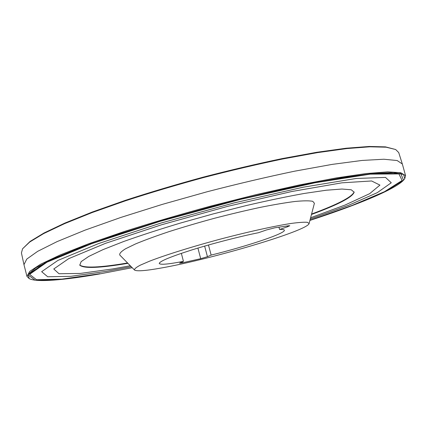 <?xml version="1.0" encoding="UTF-8"?>
<svg xmlns="http://www.w3.org/2000/svg" width="427" height="427" viewBox="0 0 427 427"><rect width="100%" height="100%" fill="white"/><g stroke="black" fill="none" stroke-linecap="round" stroke-linejoin="round"><path stroke-width="0.64" d="M287.467 226.796L279.584 229.48C282.589 229.331 284.185 229.571 284.355 230.206C285.62 233.414 246.859 246.288 211.141 255.09L207.442 256.707L200.695 258.682L182.713 262.749L179.548 263.192L183.434 261.335C168.435 264.249 160.376 264.97 159.255 263.491C159.452 261.335 170.272 256.83 191.718 249.982C212.411 243.513 239.494 236.515 258.468 232.715L266.443 229.966L274.839 227.794L288.62 225.739L289.789 225.728L287.467 226.796L287.232 225.947M161.411 267.975C145.671 270.809 136.699 271.492 134.5 270.029C134.217 268.983 136.149 267.366 140.296 265.167L149.61 261.159C165.361 255.052 191.536 246.849 219.793 239.269C248.071 231.802 274.865 225.915 291.572 223.385C299.076 222.387 304.382 222.035 307.488 222.328L309.089 223.577C307.2 230.938 210.767 259.37 161.411 267.975M134.5 270.029L119.795 255.047C119.213 253.611 121.113 251.53 125.506 248.797L135.621 243.902C144.7 240.134 155.86 236.04 169.097 231.61C183.268 227.1 198.315 222.675 214.221 218.341C230.18 214.194 245.429 210.559 259.974 207.431C273.664 204.693 285.38 202.702 295.132 201.459C303.501 200.674 309.372 200.626 312.756 201.325L314.405 203.263L309.089 223.577M208.477 245.002L211.141 255.09M278.948 227.18L279.584 229.48M181.358 253.344L183.434 261.335M29.153 278.575L26.96 276.392L29.741 271.385L40.64 264.206L60.196 254.946L88.32 243.892L124.14 231.557C151.329 222.899 180.269 214.391 210.949 206.033L256.333 194.579L298.959 185.04L336.172 177.947L366.072 173.559L387.641 171.878L400.67 172.689L405.57 175.652L404.753 178.641L403.568 174.472L393.374 172.588L373.406 173.458L343.639 177.397L305.054 184.485C275.543 190.714 244.233 198.117 211.125 206.705L162.788 220.279L118.573 234.103L81.568 247.126L53.781 258.506L36.023 267.676L28.107 274.374L29.153 278.575C36.327 282.626 64.258 280.101 99.112 274.038L132.21 267.697M405.57 175.652L402.335 163.989L397.147 160.536L383.878 159.234L362.128 160.44L332.131 164.395L294.918 171.131C267.062 176.938 237.807 183.813 207.148 191.755L162.26 204.4L120.734 217.476L85.09 230.126L57.101 241.602L37.629 251.364L26.757 259.093L23.971 264.66L26.96 276.392M127.582 262.984L126.952 263.085C99.87 267.622 84.119 268.257 79.684 264.986M354.148 191.958C351.885 197.044 337.698 204.4 311.593 214.023M99.139 274.027L60.767 279.498L35.03 280.155L27.947 274.742L45.481 262.461L90.7 243.758L159.944 221.133L240.972 199.035L316.572 182.212L372.082 173.597L400.756 173.474L403.526 180.215L385.469 191.558L352.537 205.472L309.922 220.412C358.28 204.618 399.058 187.923 404.753 178.641M131.222 266.694L106.195 271.38L70.957 276.317L47.691 276.771L41.665 271.684L57.88 260.438L98.696 243.513L160.83 223.086L233.943 202.937L303.383 187.165L356.161 178.475L385.506 177.408L391.26 182.767L377.287 192.662L348.704 205.248L310.274 219.051M127.913 263.32L127.134 263.454C99.512 268.092 83.735 268.674 79.796 265.194L81.135 261.634L88.789 256.408L103.014 249.624L123.606 241.533C140.275 235.597 159.148 229.459 180.231 223.118L213.052 213.938L246.091 205.595C267.537 200.615 286.965 196.564 304.382 193.431L326.271 190.223L341.984 189.038L351.224 189.769L354.159 192.193C352.419 197.231 338.189 204.661 311.47 214.482M23.971 264.66L21.43 252.96L22.567 248.797L29.709 242.034L43.645 233.596L64.536 223.673L92.083 212.587L125.431 200.818C150.117 192.801 176.105 185.062 203.385 177.611C230.761 170.522 257.155 164.32 282.562 159.009L317.352 152.647L346.761 148.58L369.825 146.808L386.109 147.203L395.669 149.519L398.722 152.572L402.335 163.989M22.567 248.797L30.103 241.426L44.013 232.987L64.851 223.075L92.317 212.011L125.559 200.268C150.171 192.267 176.068 184.555 203.257 177.13C230.543 170.063 256.846 163.883 282.178 158.593L316.861 152.263L346.196 148.217L369.206 146.461L385.469 146.867L395.669 149.519M204.645 246.101L207.442 256.707M197.914 248.082L200.695 258.682M182.462 261.772L182.713 262.749M309.965 220.236L352.099 205.43L384.519 191.67L402.09 180.493L398.957 173.917L370.188 174.157L314.993 182.783L240.123 199.484L160.04 221.346L91.656 243.705L46.959 262.199L29.58 274.364L36.525 279.733L61.963 279.109L99.961 273.702M130.283 265.738L112.611 268.957L80.159 273.44L59.001 273.739L53.765 268.978L68.667 258.677L105.554 243.315L161.491 224.794L227.708 206.348L291.684 191.526L341.867 182.831L371.613 180.968L379.929 185.11L369.643 193.682L345.101 205.024L310.616 217.754"/></g></svg>

